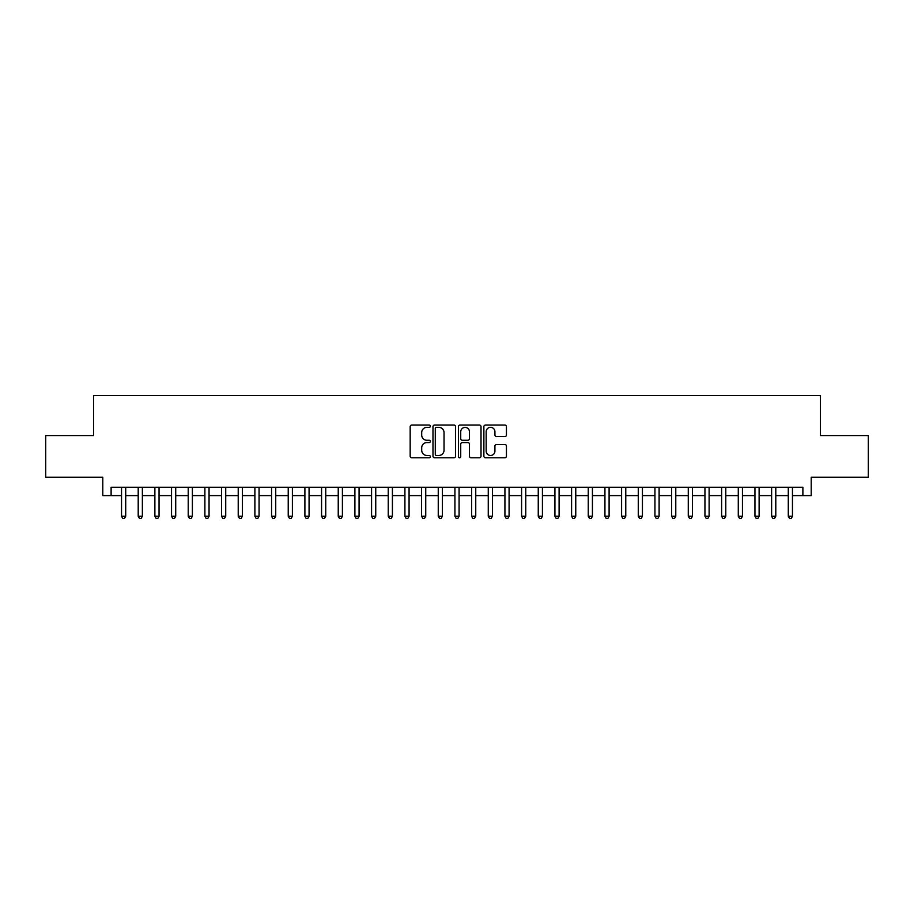 <?xml version="1.0" encoding="UTF-8"?>
<svg xmlns="http://www.w3.org/2000/svg" width="914" height="914" viewBox="0 0 914 914"><rect width="100%" height="100%" fill="white"/><g stroke="black" fill="none" stroke-linecap="round" stroke-linejoin="round"><path stroke-width="1.37" d="M430.334 426.198A1.143 1.143 0 0 0 429.18 425.056L411.803 425.056A1.634 1.634 0 0 0 410.169 426.689L410.169 456.143A1.634 1.634 0 0 0 411.803 457.777L429.18 457.777A1.143 1.143 0 0 0 430.334 456.634A1.143 1.143 0 0 0 429.18 455.48L426.941 455.48A5.233 5.233 0 0 1 421.697 450.248L421.697 447.791A5.233 5.233 0 0 1 426.941 442.559L429.18 442.559A1.143 1.143 0 0 0 430.334 441.416A1.143 1.143 0 0 0 429.18 440.274L426.941 440.274A5.233 5.233 0 0 1 421.697 435.03L421.697 432.585A5.233 5.233 0 0 1 426.941 427.341L429.18 427.341A1.143 1.143 0 0 0 430.334 426.198M504.814 436.584A1.634 1.634 0 0 0 506.447 434.95L506.447 426.689A1.634 1.634 0 0 0 504.814 425.056L485.505 425.056A1.634 1.634 0 0 0 483.872 426.689L483.872 456.143A1.634 1.634 0 0 0 485.505 457.777L504.814 457.777A1.634 1.634 0 0 0 506.447 456.143L506.447 446.158A1.634 1.634 0 0 0 504.814 444.524L496.553 444.524A1.634 1.634 0 0 0 494.92 446.158L494.92 451.105A4.376 4.376 0 0 1 490.544 455.48A4.376 4.376 0 0 1 486.168 451.105L486.168 431.716A4.376 4.376 0 0 1 490.544 427.341A4.376 4.376 0 0 1 494.92 431.716L494.92 434.95A1.634 1.634 0 0 0 496.553 436.584L504.814 436.584M111.12 495.594L111.12 487.253L802.88 487.253L802.88 495.594L811.209 495.594L811.209 477.257L868.3 477.257L868.3 435.578L820.372 435.578L820.372 395.579L93.628 395.579L93.628 435.578L45.7 435.578L45.7 477.257L102.791 477.257L102.791 495.594L121.539 495.594M455.572 426.689A1.634 1.634 0 0 0 453.927 425.056L434.63 425.056A1.634 1.634 0 0 0 432.985 426.689L432.985 456.143A1.634 1.634 0 0 0 434.63 457.777L453.927 457.777A1.634 1.634 0 0 0 455.572 456.143L455.572 426.689M460.073 425.056L479.37 425.056A1.634 1.634 0 0 1 481.015 426.689L481.015 456.143A1.634 1.634 0 0 1 479.37 457.777L471.11 457.777A1.634 1.634 0 0 1 469.476 456.143L469.476 444.193A1.634 1.634 0 0 0 467.842 442.559L462.358 442.559A1.634 1.634 0 0 0 460.725 444.193L460.725 456.634A1.143 1.143 0 0 1 459.582 457.777A1.143 1.143 0 0 1 458.428 456.634L458.428 426.689A1.634 1.634 0 0 1 460.073 425.056M125.709 495.594L138.208 495.594M142.378 495.594L154.877 495.594M159.047 495.594L171.546 495.594M175.717 495.594L188.215 495.594M192.386 495.594L204.885 495.594M209.055 495.594L221.554 495.594M225.724 495.594L238.223 495.594M242.393 495.594L254.892 495.594M259.062 495.594L271.561 495.594M275.731 495.594L288.23 495.594M292.4 495.594L304.899 495.594M309.069 495.594L321.568 495.594M325.738 495.594L338.237 495.594M342.407 495.594L354.906 495.594M359.076 495.594L371.575 495.594M375.745 495.594L388.244 495.594M392.414 495.594L404.913 495.594M409.072 495.594L421.583 495.594M425.741 495.594L438.252 495.594M442.41 495.594L454.921 495.594M459.079 495.594L471.59 495.594M475.748 495.594L488.259 495.594M492.418 495.594L504.928 495.594M509.087 495.594L521.586 495.594M525.756 495.594L538.255 495.594M542.425 495.594L554.924 495.594M559.094 495.594L571.593 495.594M575.763 495.594L588.262 495.594M592.432 495.594L604.931 495.594M609.101 495.594L621.6 495.594M625.77 495.594L638.269 495.594M642.439 495.594L654.938 495.594M659.108 495.594L671.607 495.594M675.777 495.594L688.276 495.594M692.446 495.594L704.945 495.594M709.115 495.594L721.614 495.594M725.785 495.594L738.284 495.594M742.454 495.594L754.953 495.594M759.123 495.594L771.622 495.594M775.792 495.594L788.291 495.594M792.461 495.594L802.88 495.594M436.424 427.341A1.143 1.143 0 0 0 435.281 428.495L435.281 454.338A1.143 1.143 0 0 0 436.424 455.48L438.8 455.48A5.233 5.233 0 0 0 444.033 450.248L444.033 432.585A5.233 5.233 0 0 0 438.8 427.341L436.424 427.341M469.476 431.808A4.376 4.376 0 0 0 465.1 427.421A4.376 4.376 0 0 0 460.725 431.808L460.725 438.629A1.634 1.634 0 0 0 462.358 440.274L467.842 440.274A1.634 1.634 0 0 0 469.476 438.629L469.476 431.808M125.709 487.253L125.709 516.261L121.539 516.261L121.539 487.253M125.709 516.261L124.464 518.421L122.796 518.421L121.539 516.261M142.378 487.253L142.378 516.261L138.208 516.261L138.208 487.253M142.378 516.261L141.133 518.421L139.465 518.421L138.208 516.261M159.047 487.253L159.047 516.261L154.877 516.261L154.877 487.253M159.047 516.261L157.802 518.421L156.134 518.421L154.877 516.261M175.717 487.253L175.717 516.261L171.546 516.261L171.546 487.253M175.717 516.261L174.471 518.421L172.803 518.421L171.546 516.261M192.386 487.253L192.386 516.261L188.215 516.261L188.215 487.253M192.386 516.261L191.129 518.421L189.472 518.421L188.215 516.261M209.055 487.253L209.055 516.261L204.885 516.261L204.885 487.253M209.055 516.261L207.798 518.421L206.141 518.421L204.885 516.261M225.724 487.253L225.724 516.261L221.554 516.261L221.554 487.253M225.724 516.261L224.467 518.421L222.81 518.421L221.554 516.261M242.393 487.253L242.393 516.261L238.223 516.261L238.223 487.253M242.393 516.261L241.136 518.421L239.468 518.421L238.223 516.261M259.062 487.253L259.062 516.261L254.892 516.261L254.892 487.253M259.062 516.261L257.805 518.421L256.137 518.421L254.892 516.261M275.731 487.253L275.731 516.261L271.561 516.261L271.561 487.253M275.731 516.261L274.474 518.421L272.806 518.421L271.561 516.261M292.4 487.253L292.4 516.261L288.23 516.261L288.23 487.253M292.4 516.261L291.143 518.421L289.475 518.421L288.23 516.261M309.069 487.253L309.069 516.261L304.899 516.261L304.899 487.253M309.069 516.261L307.812 518.421L306.144 518.421L304.899 516.261M325.738 487.253L325.738 516.261L321.568 516.261L321.568 487.253M325.738 516.261L324.481 518.421L322.813 518.421L321.568 516.261M342.407 487.253L342.407 516.261L338.237 516.261L338.237 487.253M342.407 516.261L341.151 518.421L339.482 518.421L338.237 516.261M359.076 487.253L359.076 516.261L354.906 516.261L354.906 487.253M359.076 516.261L357.82 518.421L356.152 518.421L354.906 516.261M375.745 487.253L375.745 516.261L371.575 516.261L371.575 487.253M375.745 516.261L374.489 518.421L372.821 518.421L371.575 516.261M392.414 487.253L392.414 516.261L388.244 516.261L388.244 487.253M392.414 516.261L391.158 518.421L389.49 518.421L388.244 516.261M409.072 487.253L409.072 516.261L404.913 516.261L404.913 487.253M409.072 516.261L407.827 518.421L406.159 518.421L404.913 516.261M425.741 487.253L425.741 516.261L421.583 516.261L421.583 487.253M425.741 516.261L424.496 518.421L422.828 518.421L421.583 516.261M442.41 487.253L442.41 516.261L438.252 516.261L438.252 487.253M442.41 516.261L441.165 518.421L439.497 518.421L438.252 516.261M459.079 487.253L459.079 516.261L454.921 516.261L454.921 487.253M459.079 516.261L457.834 518.421L456.166 518.421L454.921 516.261M475.748 487.253L475.748 516.261L471.59 516.261L471.59 487.253M475.748 516.261L474.503 518.421L472.835 518.421L471.59 516.261M492.418 487.253L492.418 516.261L488.259 516.261L488.259 487.253M492.418 516.261L491.172 518.421L489.504 518.421L488.259 516.261M509.087 487.253L509.087 516.261L504.928 516.261L504.928 487.253M509.087 516.261L507.841 518.421L506.173 518.421L504.928 516.261M525.756 487.253L525.756 516.261L521.586 516.261L521.586 487.253M525.756 516.261L524.51 518.421L522.842 518.421L521.586 516.261M542.425 487.253L542.425 516.261L538.255 516.261L538.255 487.253M542.425 516.261L541.179 518.421L539.511 518.421L538.255 516.261M559.094 487.253L559.094 516.261L554.924 516.261L554.924 487.253M559.094 516.261L557.848 518.421L556.18 518.421L554.924 516.261M575.763 487.253L575.763 516.261L571.593 516.261L571.593 487.253M575.763 516.261L574.518 518.421L572.85 518.421L571.593 516.261M592.432 487.253L592.432 516.261L588.262 516.261L588.262 487.253M592.432 516.261L591.187 518.421L589.519 518.421L588.262 516.261M609.101 487.253L609.101 516.261L604.931 516.261L604.931 487.253M609.101 516.261L607.856 518.421L606.188 518.421L604.931 516.261M625.77 487.253L625.77 516.261L621.6 516.261L621.6 487.253M625.77 516.261L624.525 518.421L622.857 518.421L621.6 516.261M642.439 487.253L642.439 516.261L638.269 516.261L638.269 487.253M642.439 516.261L641.194 518.421L639.526 518.421L638.269 516.261M659.108 487.253L659.108 516.261L654.938 516.261L654.938 487.253M659.108 516.261L657.863 518.421L656.195 518.421L654.938 516.261M675.777 487.253L675.777 516.261L671.607 516.261L671.607 487.253M675.777 516.261L674.532 518.421L672.864 518.421L671.607 516.261M692.446 487.253L692.446 516.261L688.276 516.261L688.276 487.253M692.446 516.261L691.19 518.421L689.533 518.421L688.276 516.261M709.115 487.253L709.115 516.261L704.945 516.261L704.945 487.253M709.115 516.261L707.859 518.421L706.202 518.421L704.945 516.261M725.785 487.253L725.785 516.261L721.614 516.261L721.614 487.253M725.785 516.261L724.528 518.421L722.871 518.421L721.614 516.261M742.454 487.253L742.454 516.261L738.284 516.261L738.284 487.253M742.454 516.261L741.197 518.421L739.529 518.421L738.284 516.261M759.123 487.253L759.123 516.261L754.953 516.261L754.953 487.253M759.123 516.261L757.866 518.421L756.198 518.421L754.953 516.261M775.792 487.253L775.792 516.261L771.622 516.261L771.622 487.253M775.792 516.261L774.535 518.421L772.867 518.421L771.622 516.261M792.461 487.253L792.461 516.261L788.291 516.261L788.291 487.253M792.461 516.261L791.204 518.421L789.536 518.421L788.291 516.261"/></g></svg>
